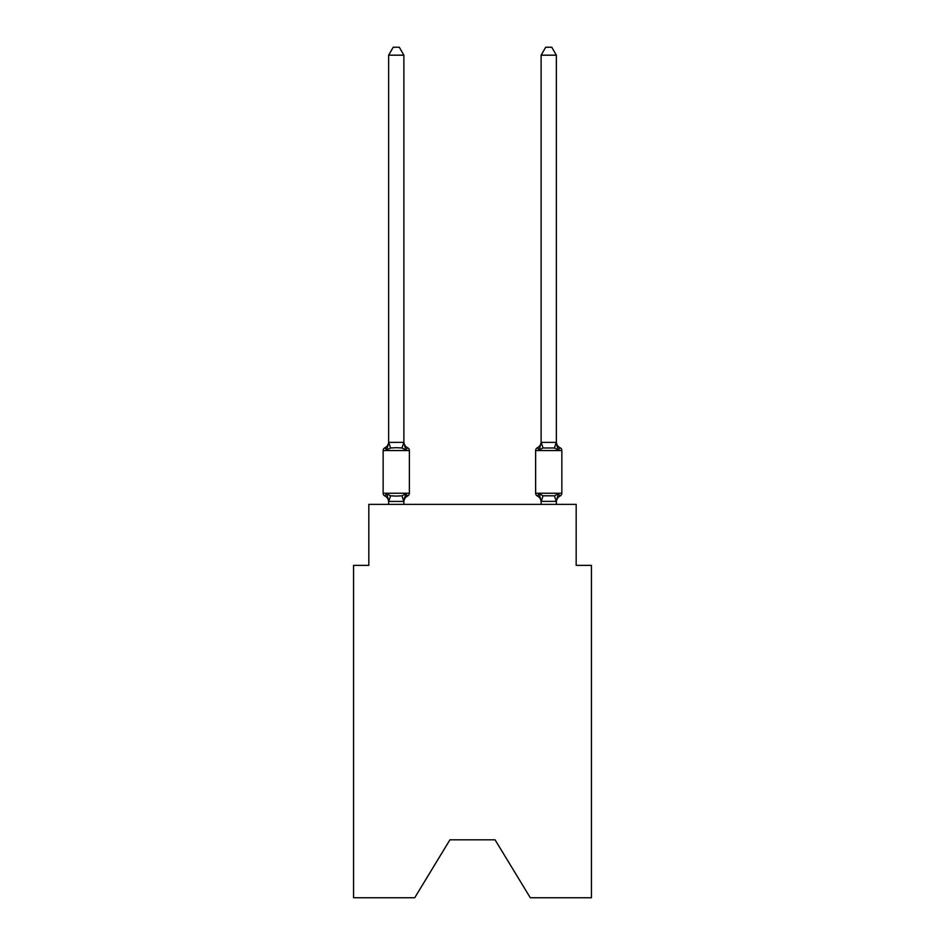 <?xml version="1.0" encoding="UTF-8"?>
<svg xmlns="http://www.w3.org/2000/svg" width="945" height="945" viewBox="0 0 945 945"><rect width="100%" height="100%" fill="white"/><g stroke="black" fill="none" stroke-linecap="round" stroke-linejoin="round"><path stroke-width="1.42" d="M495.062 839.81L530.287 897.75L591.428 897.75L591.428 565.358L576.178 565.358L576.178 504.37L368.822 504.37L368.822 565.358L353.572 565.358L353.572 897.75L414.713 897.75L449.938 839.81L495.062 839.81L449.938 839.81M409.374 450.541L383.15 450.541L383.15 493.231L409.374 493.231A3.048 3.048 0 0 1 407.661 495.983L405.795 493.833L407.661 495.983L405.795 493.833L407.661 495.983L405.795 493.833L407.661 495.983L405.795 493.833L407.661 495.983L405.795 493.833L407.661 495.983L405.795 493.833L403.763 501.429L388.761 501.429L386.729 493.833L384.863 495.983A3.048 3.048 0 0 1 383.15 493.231A3.048 3.048 0 0 0 384.863 495.983A3.048 3.048 0 0 1 383.15 493.231A3.048 3.048 0 0 0 384.863 495.983L386.729 493.833L384.863 495.983A3.048 3.048 0 0 1 383.15 493.231A3.048 3.048 0 0 0 384.863 495.983L386.729 493.833L384.863 495.983A3.048 3.048 0 0 1 383.15 493.231A3.048 3.048 0 0 0 384.863 495.983L386.729 493.833L384.863 495.983A3.048 3.048 0 0 1 383.15 493.231A3.048 3.048 0 0 0 384.863 495.983L386.729 493.833L384.863 495.983A3.048 3.048 0 0 1 383.15 493.231A3.048 3.048 0 0 0 384.863 495.983L386.729 493.833L384.863 495.983A3.048 3.048 0 0 1 383.15 493.231A3.048 3.048 0 0 0 384.863 495.983A3.048 3.048 0 0 1 383.15 493.231A3.048 3.048 0 0 0 384.863 495.983L386.729 493.833L384.863 495.983A3.048 3.048 0 0 1 383.15 493.231A3.048 3.048 0 0 0 384.863 495.983L386.729 493.833L384.863 495.983A3.048 3.048 0 0 1 383.15 493.231A3.048 3.048 0 0 0 384.863 495.983L386.729 493.833L384.863 495.983A3.048 3.048 0 0 1 383.15 493.231A3.048 3.048 0 0 0 384.863 495.983L386.729 493.833L384.863 495.983L386.729 493.833L390.545 495.794L396.262 496.101L401.979 495.794L405.795 493.833L407.661 495.983A3.048 3.048 0 0 0 409.374 493.231A3.048 3.048 0 0 1 407.661 495.983L406.787 495.558L407.661 495.983A3.048 3.048 0 0 0 409.374 493.231A3.048 3.048 0 0 1 407.661 495.983L406.787 495.558L407.661 495.983A3.048 3.048 0 0 0 409.374 493.231A3.048 3.048 0 0 1 407.661 495.983L406.787 495.558L407.661 495.983A3.048 3.048 0 0 0 409.374 493.231L409.374 450.541L409.374 493.231A3.048 3.048 0 0 1 407.661 495.983L406.787 495.558L407.661 495.983A3.048 3.048 0 0 0 409.374 493.231L409.374 450.541L409.374 493.231A3.048 3.048 0 0 1 407.661 495.983L406.787 495.558L407.661 495.983A3.048 3.048 0 0 0 409.374 493.231L409.374 450.541A3.048 3.048 0 0 0 407.661 447.8L405.795 449.95L407.661 447.8L405.795 449.95L407.661 447.8L405.795 449.95L407.661 447.8L405.795 449.95L407.661 447.8L405.795 449.95L407.661 447.8L405.795 449.95L407.661 447.8L405.795 449.95L407.661 447.8L405.795 449.95L407.661 447.8L405.795 449.95L407.661 447.8L405.795 449.95L407.661 447.8L405.795 449.95L401.979 447.989L396.262 447.682L390.545 447.989L386.729 449.95L384.863 447.8A3.048 3.048 0 0 0 383.15 450.541A3.048 3.048 0 0 1 384.863 447.8L385.737 448.225L384.863 447.8A3.048 3.048 0 0 0 383.15 450.541A3.048 3.048 0 0 1 384.863 447.8A3.048 3.048 0 0 0 383.15 450.541A3.048 3.048 0 0 1 384.863 447.8L385.737 448.225L384.863 447.8A3.048 3.048 0 0 0 383.15 450.541A3.048 3.048 0 0 1 384.863 447.8A3.048 3.048 0 0 0 383.15 450.541A3.048 3.048 0 0 1 384.863 447.8L385.737 448.225L384.863 447.8A3.048 3.048 0 0 0 383.15 450.541A3.048 3.048 0 0 1 384.863 447.8A3.048 3.048 0 0 0 383.15 450.541A3.048 3.048 0 0 1 384.863 447.8L385.737 448.225L384.863 447.8A3.048 3.048 0 0 0 383.15 450.541A3.048 3.048 0 0 1 384.863 447.8A3.048 3.048 0 0 0 383.15 450.541A3.048 3.048 0 0 1 384.863 447.8L385.737 448.225L384.863 447.8A3.048 3.048 0 0 0 383.15 450.541A3.048 3.048 0 0 1 384.863 447.8A3.048 3.048 0 0 0 383.15 450.541A3.048 3.048 0 0 1 384.863 447.8L386.729 449.95L384.863 447.8A6.709 6.709 0 0 0 388.643 441.764M403.881 55.176L388.643 55.176L393.214 47.25L399.31 47.25L403.881 55.176L403.881 442.673L405.795 449.95M403.881 501.11L404.602 497.519M556.357 502.008A6.709 6.709 0 0 1 560.137 495.983L558.271 493.833L560.137 495.983A3.048 3.048 0 0 0 561.85 493.231A3.048 3.048 0 0 1 560.137 495.983L558.271 493.833L560.137 495.983A3.048 3.048 0 0 0 561.85 493.231A3.048 3.048 0 0 1 560.137 495.983L558.271 493.833L560.137 495.983A3.048 3.048 0 0 0 561.85 493.231A3.048 3.048 0 0 1 560.137 495.983L558.271 493.833L560.137 495.983A3.048 3.048 0 0 0 561.85 493.231A3.048 3.048 0 0 1 560.137 495.983L558.271 493.833L560.137 495.983A3.048 3.048 0 0 0 561.85 493.231A3.048 3.048 0 0 1 560.137 495.983L558.271 493.833L560.137 495.983A3.048 3.048 0 0 0 561.85 493.231L561.85 450.541L535.626 450.541L535.626 493.231A3.048 3.048 0 0 0 537.339 495.983A3.048 3.048 0 0 1 535.626 493.231A3.048 3.048 0 0 0 537.339 495.983L539.205 493.833L537.339 495.983A6.709 6.709 0 0 1 541.119 502.008L541.119 501.11L541.119 502.008A6.709 6.709 0 0 0 537.339 495.983A3.048 3.048 0 0 1 535.626 493.231A3.048 3.048 0 0 0 537.339 495.983A3.048 3.048 0 0 1 535.626 493.231A3.048 3.048 0 0 0 537.339 495.983A6.709 6.709 0 0 1 541.119 502.008A6.709 6.709 0 0 0 537.339 495.983A3.048 3.048 0 0 1 535.626 493.231A3.048 3.048 0 0 0 537.339 495.983L539.205 493.833L537.339 495.983A3.048 3.048 0 0 1 535.626 493.231A3.048 3.048 0 0 0 537.339 495.983L539.205 493.833L537.339 495.983A6.709 6.709 0 0 1 541.119 502.008A6.709 6.709 0 0 0 537.339 495.983A3.048 3.048 0 0 1 535.626 493.231A3.048 3.048 0 0 0 537.339 495.983L539.205 493.833L537.339 495.983A3.048 3.048 0 0 1 535.626 493.231A3.048 3.048 0 0 0 537.339 495.983L539.205 493.833L537.339 495.983A6.709 6.709 0 0 1 541.119 502.008A6.709 6.709 0 0 0 537.339 495.983A3.048 3.048 0 0 1 535.626 493.231A3.048 3.048 0 0 0 537.339 495.983L539.205 493.833L537.339 495.983A3.048 3.048 0 0 1 535.626 493.231A3.048 3.048 0 0 0 537.339 495.983L539.205 493.833L537.339 495.983A6.709 6.709 0 0 1 541.119 502.008A6.709 6.709 0 0 0 537.339 495.983A3.048 3.048 0 0 1 535.626 493.231A3.048 3.048 0 0 0 537.339 495.983L539.205 493.833L537.339 495.983A3.048 3.048 0 0 1 535.626 493.231L561.85 493.231M539.914 447.54L539.205 449.95L537.339 447.8L539.205 449.95L539.914 447.54L539.205 449.95L539.914 447.54L539.205 449.95L539.914 447.54L539.205 449.95L539.914 447.54L539.205 449.95L539.914 447.54L539.205 449.95L543.021 447.989L554.455 447.989L558.271 449.95L560.137 447.8L558.271 449.95L556.676 444.965L558.271 449.95L560.137 447.8A3.048 3.048 0 0 1 561.85 450.541A3.048 3.048 0 0 0 560.137 447.8L558.271 449.95L556.676 444.965L558.271 449.95L560.137 447.8A6.709 6.709 0 0 1 556.357 441.764A6.709 6.709 0 0 0 560.137 447.8A3.048 3.048 0 0 1 561.85 450.541A3.048 3.048 0 0 0 560.137 447.8A6.709 6.709 0 0 1 556.357 441.764A6.709 6.709 0 0 0 560.137 447.8L558.271 449.95L560.137 447.8A3.048 3.048 0 0 1 561.85 450.541A3.048 3.048 0 0 0 560.137 447.8A6.709 6.709 0 0 1 556.357 441.764A6.709 6.709 0 0 0 560.137 447.8L558.271 449.95L556.676 444.965L558.271 449.95L560.137 447.8A3.048 3.048 0 0 1 561.85 450.541A3.048 3.048 0 0 0 560.137 447.8L558.271 449.95L560.137 447.8A6.709 6.709 0 0 1 556.357 441.764A6.709 6.709 0 0 0 560.137 447.8L558.271 449.95L556.676 444.965L558.271 449.95L560.137 447.8A3.048 3.048 0 0 1 561.85 450.541A3.048 3.048 0 0 0 560.137 447.8L558.271 449.95L560.137 447.8A6.709 6.709 0 0 1 556.357 441.764A6.709 6.709 0 0 0 560.137 447.8L558.271 449.95L556.676 444.965L558.271 449.95L560.137 447.8A3.048 3.048 0 0 1 561.85 450.541M556.357 504.37L556.357 501.382L541.119 501.382L539.205 493.833L537.339 495.983A6.709 6.709 0 0 1 541.119 502.008M541.119 442.39L556.357 442.39L556.357 55.176L541.119 55.176L541.119 442.673L539.205 449.95L537.339 447.8A3.048 3.048 0 0 0 535.626 450.541M403.881 442.39L401.979 447.989M388.643 502.008L388.643 501.11L388.643 502.008A6.709 6.709 0 0 0 384.863 495.983M388.643 55.176L388.643 442.673L386.729 449.95L384.863 447.8M541.119 501.382L541.119 504.37M539.205 449.95L537.339 447.8A6.709 6.709 0 0 0 541.119 441.764M388.643 442.39L403.763 442.354M403.881 504.37L403.881 501.382M388.643 504.37L388.643 501.382M407.661 495.983A6.709 6.709 0 0 0 403.881 502.008M403.881 441.764A6.709 6.709 0 0 0 407.661 447.8M556.357 442.39L558.271 449.95L556.676 444.965M537.339 495.983L539.205 493.833L543.021 495.794L554.455 495.794L558.271 493.833L556.357 501.382M560.137 447.8A6.709 6.709 0 0 1 556.357 441.764M541.119 55.176L545.69 47.25L551.785 47.25L556.357 55.176M390.545 495.794L388.761 501.429M401.979 495.794L403.763 501.429M388.761 442.354L390.545 447.989M556.239 501.429L554.455 495.794M541.237 501.429L543.021 495.794M554.455 447.989L556.239 442.354M543.021 447.989L541.237 442.354"/></g></svg>
